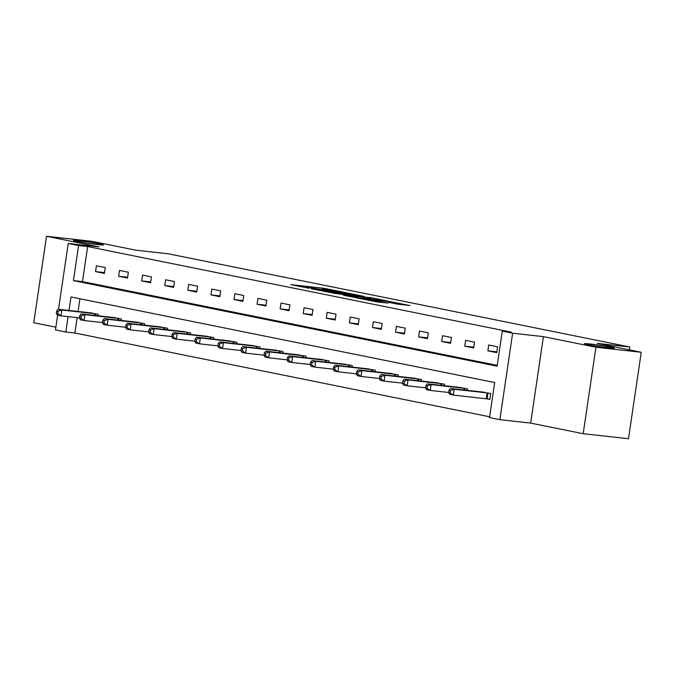 <?xml version="1.0" encoding="UTF-8"?>
<svg xmlns="http://www.w3.org/2000/svg" width="675" height="675" viewBox="0 0 675 675"><rect width="100%" height="100%" fill="white"/><g stroke="black" fill="none" stroke-linecap="round" stroke-linejoin="round"><path stroke-width="1.01" d="M342.191 291.929L323.764 288.25L290.9 284.656L309.108 288.259L305.691 287.331L308.391 287.483L325.654 290.09L322.228 289.17L327.594 289.609L342.191 291.929M589.899 343.955A15.128 0.658 8.4 0 0 584.398 343.659A15.128 0.658 8.4 0 0 592.912 345.516A15.128 0.658 8.4 0 0 608.842 347.777A15.128 0.658 8.4 0 0 614.343 348.081A15.128 0.658 8.4 0 0 605.829 346.216A15.128 0.658 8.4 0 0 589.899 343.955M78.933 240.756A15.128 0.658 8.4 0 0 73.432 240.46A15.128 0.658 8.4 0 0 81.937 242.317A15.128 0.658 8.4 0 0 97.867 244.578A15.128 0.658 8.4 0 0 103.368 244.882A15.128 0.658 8.4 0 0 94.863 243.017A15.128 0.658 8.4 0 0 78.933 240.756M397.001 304.028L410.062 305.556L389.18 301.463L356.324 297.869L377.207 301.961L388.378 303.067L362.407 298.806L385.737 301.269L395.769 302.957L389.154 302.4L397.001 304.028M641.25 352.266L628.484 438.725L583.183 433.704L595.949 347.237L641.25 352.266L597.164 343.364L629.775 346.984L168.514 253.825L135.903 250.206L91.817 241.296L46.516 236.275L99.031 246.881L68.234 243.456L78.587 245.548L87.649 246.552L511.338 332.125L502.276 331.121L512.637 333.214L499.863 419.673L489.51 417.58L494.691 382.531L70.993 296.958L69.002 310.466M595.949 347.237L543.434 336.631L512.637 333.214M364.053 296.392L344.014 292.343L311.158 288.748L332.041 292.84L364.053 296.392M369.824 297.397L387.475 300.999L354.62 297.397L343.541 295.287L358.214 296.814L352.831 295.692L333.458 293.262L369.79 297.658M46.516 236.275L33.75 322.734L55.865 327.198M629.353 349.861L629.775 346.984M87.649 246.552L82.468 281.61L497.222 365.377M95.529 271.612L104.406 273.4L105.266 267.562L96.39 265.773L95.529 271.612L104.524 272.607M118.606 276.269L127.482 278.066L128.343 272.219L119.467 270.43L118.606 276.269L127.6 277.273M141.682 280.935L150.559 282.724L151.419 276.885L142.543 275.088L141.682 280.935L150.677 281.931M164.759 285.593L173.635 287.39L174.496 281.543L165.62 279.754L164.759 285.593L173.753 286.588M187.836 290.258L196.712 292.047L197.581 286.208L188.705 284.411L187.836 290.258L196.83 291.254M210.921 294.916L219.797 296.705L220.657 290.866L211.781 289.077L210.921 294.916L219.907 295.912M233.997 299.573L242.873 301.371L243.734 295.523L234.858 293.735L233.997 299.573L242.992 300.577M257.074 304.239L265.95 306.028L266.811 300.189L257.934 298.392L257.074 304.239L266.068 305.235M280.15 308.897L289.027 310.694L289.887 304.847L281.011 303.058L280.15 308.897L289.145 309.901M303.227 313.563L312.103 315.352L312.972 309.513L304.096 307.716L303.227 313.563L312.221 314.558M326.303 318.22L335.18 320.017L336.049 314.17L327.173 312.382L326.303 318.22L335.298 319.216M349.388 322.878L358.265 324.675L359.125 318.836L350.249 317.039L349.388 322.878L358.383 323.882M372.465 327.544L381.341 329.332L382.202 323.494L373.326 321.705L372.465 327.544L381.459 328.539M395.542 332.201L404.418 333.998L405.278 328.151L396.402 326.363L395.542 332.201L404.536 333.205M418.618 336.867L427.494 338.656L428.355 332.817L419.479 331.02L418.618 336.867L427.613 337.863M441.695 341.525L450.571 343.322L451.44 337.475L442.564 335.686L441.695 341.525L450.689 342.52M464.78 346.191L473.656 347.979L474.517 342.141L465.64 340.343L464.78 346.191L473.766 347.186M487.856 350.848L496.733 352.637L497.593 346.798L488.717 345.009L487.856 350.848L496.851 351.844M77.153 317.647L74.883 333.02L489.628 416.787M79.937 298.763L78.064 311.47M89.454 312.736L98.364 314.297L98.145 315.799M112.531 317.402L121.441 318.963L121.222 320.465M135.607 322.059L144.518 323.62L144.298 325.122M158.684 326.717L167.602 328.278L167.375 329.788M181.769 331.383L190.679 332.944L190.451 334.446M204.846 336.04L213.756 337.601L213.536 339.103M227.922 340.706L236.832 342.267L236.613 343.769M250.999 345.364L259.909 346.925L259.689 348.427M274.075 350.021L282.985 351.582L282.766 353.093M297.16 354.687L306.07 356.248L305.843 357.75M320.237 359.345L329.147 360.906L328.919 362.407M343.313 364.011L352.223 365.572L352.004 367.073M366.39 368.668L375.3 370.229L375.081 371.731M389.467 373.334L398.377 374.895L398.157 376.397M412.543 377.992L421.453 379.552L421.234 381.054M435.628 382.649L444.538 384.21L444.31 385.712M458.705 387.315L467.615 388.876L467.395 390.378M487.434 398.891L489.831 399.381L490.691 393.533L481.781 391.973M543.434 336.631L530.668 423.098L583.183 433.704M530.668 423.098L499.863 419.673M74.883 333.02L65.821 332.016L55.468 329.923L57.645 315.174M78.587 245.548L73.415 280.606L497.104 366.171L502.276 331.121M58.514 309.302L68.234 243.456M68.091 316.642L65.821 332.016M82.468 281.61L73.415 280.606M346.351 292.882L315.402 289.389L328.21 291.482L347.414 293.617L350.114 293.76L346.351 292.882M370.837 298.266L354.805 295.827L370.837 298.266L370.702 299.185M91.884 312.989L58.16 309.26L61.855 310.011L60.995 315.849L79.397 317.9M57.788 313.613L60.995 315.849L57.299 315.107L56.312 313.318L57.788 313.613L58.134 311.276L56.658 310.981L56.312 313.318M58.134 311.276L61.855 310.011L95.968 313.816M56.658 310.981L58.16 309.26M114.961 317.647L81.236 313.926L84.932 314.668L84.071 320.515L102.473 322.557M80.865 318.279L84.071 320.515L80.376 319.764L79.388 317.976L80.865 318.279L81.211 315.942L79.734 315.638L79.388 317.976M81.211 315.942L84.932 314.668L119.045 318.473M79.734 315.638L81.236 313.926M138.037 322.312L104.313 318.583L108.017 319.334L107.148 325.173L125.558 327.215M103.942 322.937L107.148 325.173L103.452 324.43L102.465 322.642L103.942 322.937L104.287 320.6L102.811 320.304L102.465 322.642M104.287 320.6L108.017 319.334L142.13 323.139M102.811 320.304L104.313 318.583M161.114 326.97L127.389 323.249L131.093 323.992L130.224 329.839L148.635 331.881M127.018 327.594L130.224 329.839L126.529 329.088L125.542 327.299L127.018 327.594L127.364 325.257L125.887 324.962L125.542 327.299M127.364 325.257L131.093 323.992L165.206 327.797M125.887 324.962L127.389 323.249M184.199 331.636L150.474 327.907L154.17 328.657L153.309 334.496L171.712 336.538M150.103 332.26L153.309 334.496L149.605 333.754L148.618 331.957L150.103 332.26L150.449 329.923L148.964 329.619L148.618 331.957M150.449 329.923L154.17 328.657L188.283 332.454M148.964 329.619L150.474 327.907M207.276 336.293L173.551 332.573L177.247 333.315L176.386 339.154L194.788 341.204M173.18 336.918L176.386 339.154L172.69 338.411L171.703 336.623L173.18 336.918L173.526 334.581L172.041 334.285L171.703 336.623M173.526 334.581L177.247 333.315L211.359 337.12M172.041 334.285L173.551 332.573M230.352 340.951L196.627 337.23L200.323 337.973L199.463 343.82L217.865 345.862M196.256 341.584L199.463 343.82L195.767 343.069L194.78 341.28L196.256 341.584L196.602 339.247L195.126 338.943L194.78 341.28M196.602 339.247L200.323 337.973L234.436 341.778M195.126 338.943L196.627 337.23M253.429 345.617L219.704 341.887L223.4 342.638L222.539 348.477L240.941 350.519M219.333 346.241L222.539 348.477L218.843 347.735L217.856 345.946L219.333 346.241L219.679 343.904L218.202 343.609L217.856 345.946M219.679 343.904L223.4 342.638L257.512 346.444M218.202 343.609L219.704 341.887M276.505 350.274L242.781 346.553L246.485 347.296L245.616 353.143L264.026 355.185M242.409 350.899L245.616 353.143L241.92 352.392L240.933 350.603L242.409 350.899L242.755 348.562L241.279 348.266L240.933 350.603M242.755 348.562L246.485 347.296L280.598 351.101M241.279 348.266L242.781 346.553M299.582 354.94L265.857 351.211L269.561 351.962L268.701 357.801L287.103 359.843M265.494 355.565L268.701 357.801L264.997 357.058L264.009 355.261L265.494 355.565L265.832 353.227L264.355 352.924L264.009 355.261M265.832 353.227L269.561 351.962L303.674 355.767M264.355 352.924L265.857 351.211M322.667 359.598L288.942 355.877L292.638 356.619L291.777 362.467L310.179 364.508M288.571 360.222L291.777 362.467L288.073 361.716L287.086 359.927L288.571 360.222L288.917 357.885L287.432 357.59L287.086 359.927M288.917 357.885L292.638 356.619L326.751 360.425M287.432 357.59L288.942 355.877M345.743 364.264L312.019 360.534L315.714 361.285L314.854 367.124L333.256 369.166M311.648 364.888L314.854 367.124L311.158 366.373L310.171 364.584L311.648 364.888L311.993 362.551L310.508 362.247L310.171 364.584M311.993 362.551L315.714 361.285L349.827 365.082M310.508 362.247L312.019 360.534M368.82 368.921L335.095 365.192L338.791 365.943L337.93 371.782L356.332 373.823M334.724 369.546L337.93 371.782L334.235 371.039L333.248 369.25L334.724 369.546L335.07 367.208L333.593 366.913L333.248 369.25M335.07 367.208L338.791 365.943L372.904 369.748M333.593 366.913L335.095 365.192M391.897 373.579L358.172 369.858L361.868 370.6L361.007 376.448L379.418 378.489M357.801 374.212L361.007 376.448L357.311 375.697L356.324 373.908L357.801 374.212L358.147 371.874L356.67 371.571L356.324 373.908M358.147 371.874L361.868 370.6L395.98 374.406M356.67 371.571L358.172 369.858M414.973 378.245L381.248 374.515L384.952 375.266L384.083 381.105L402.494 383.147M380.877 378.869L384.083 381.105L380.388 380.363L379.401 378.574L380.877 378.869L381.223 376.532L379.747 376.237L379.401 378.574M381.223 376.532L384.952 375.266L419.065 379.072M379.747 376.237L381.248 374.515M438.05 382.902L404.333 379.181L408.029 379.924L407.168 385.771L425.571 387.813M403.962 383.527L407.168 385.771L403.464 385.02L402.477 383.231L403.962 383.527L404.308 381.189L402.823 380.894L402.477 383.231M404.308 381.189L408.029 379.924L442.142 383.729M402.823 380.894L404.333 379.181M461.135 387.568L427.41 383.839L431.106 384.59L430.245 390.428L448.647 392.47M427.039 388.192L430.245 390.428L426.541 389.686L425.554 387.889L427.039 388.192L427.385 385.855L425.9 385.552L425.554 387.889M427.385 385.855L431.106 384.59L465.218 388.387M425.9 385.552L427.41 383.839M484.211 392.226L450.487 388.505L454.182 389.247L453.322 395.086L489.856 399.22M450.115 392.85L453.322 395.086L449.626 394.343L448.639 392.555L450.115 392.85L450.461 390.513L448.985 390.218L448.639 392.555M450.461 390.513L454.182 389.247L488.295 393.052M448.985 390.218L450.487 388.505M323.62 289.187L323.764 288.25M326.877 289.533L326.987 288.748M328.101 292.207L328.21 291.482M347.279 294.528L347.414 293.617M357.235 297.692L357.37 296.772M360.028 297.996L360.188 296.949M363.277 298.358L363.412 297.447M393.441 303.303L393.508 302.839M372.338 301.143L372.431 300.502M377.679 302.012L377.814 301.092M380.928 302.375L381.046 301.59M94.576 315.402L94.829 313.673M95.361 315.495L95.614 313.765M117.653 320.068L117.914 318.33M118.437 320.152L118.69 318.431M140.729 324.726L140.991 322.996M141.514 324.818L141.775 323.089M163.814 329.392L164.067 327.653M164.599 329.476L164.852 327.746M186.891 334.049L187.144 332.311M187.675 334.133L187.928 332.412M209.967 338.707L210.22 336.977M210.752 338.799L211.005 337.07M233.044 343.373L233.305 341.634M233.828 343.457L234.082 341.736M256.12 348.03L256.382 346.3M256.905 348.123L257.167 346.393M279.205 352.696L279.458 350.958M279.99 352.78L280.243 351.059M302.282 357.353L302.535 355.624M303.067 357.438L303.32 355.717M325.358 362.019L325.612 360.281M326.143 362.104L326.396 360.374M348.435 366.677L348.688 364.939M349.22 366.761L349.473 365.04M371.512 371.334L371.773 369.605M372.296 371.427L372.549 369.698M394.588 376L394.85 374.262M395.373 376.085L395.634 374.363M417.673 380.658L417.926 378.928M418.458 380.742L418.711 379.021M440.75 385.324L441.003 383.586M441.534 385.408L441.788 383.678M463.826 389.981L464.079 388.243M464.611 390.066L464.864 388.344M486.295 398.748L487.156 392.909M487.08 398.849L487.941 393.002M349.962 294.823L350.114 293.76M358.071 297.785L358.214 296.814M372.946 299.43L373.098 298.392M395.651 303.75L395.769 302.957"/></g></svg>
